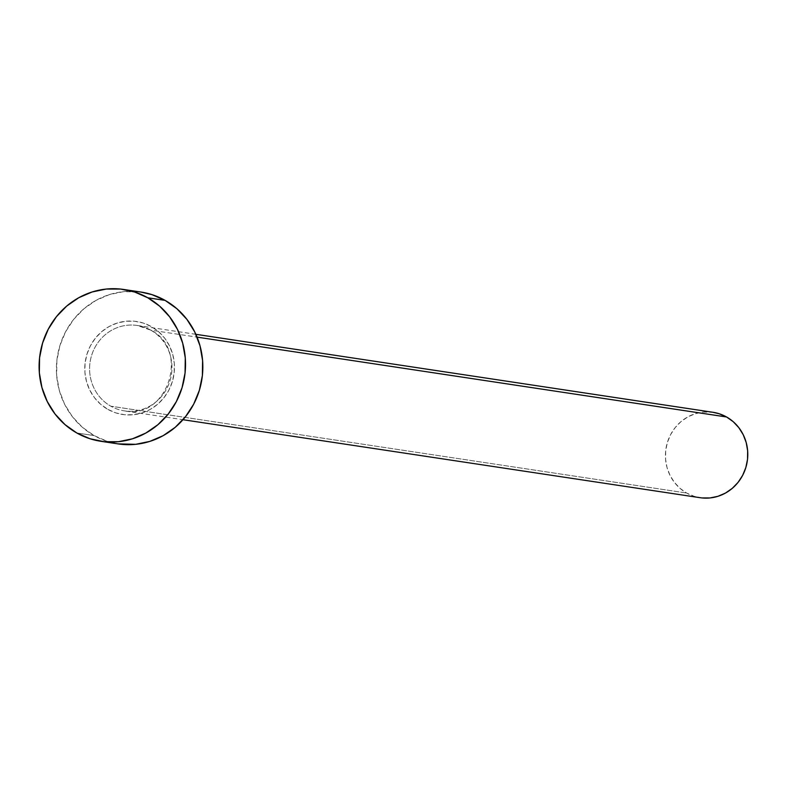 <?xml version="1.0" encoding="UTF-8"?>
<svg xmlns="http://www.w3.org/2000/svg" width="787" height="787" viewBox="0 0 787 787"><rect width="100%" height="100%" fill="white"/><g stroke="black" fill="none" stroke-linecap="round" stroke-linejoin="round"><path stroke-width="0.59" stroke-dasharray="3.94 2.95" d="M107.888 409.397A47.023 44.79 -81.4 0 0 168.851 390.175A47.023 44.79 -81.4 0 0 151.36 326.585L143.293 323.054L134.695 321.253L125.91 321.244L117.263 323.034L109.088 326.546L101.71 331.652L95.394 338.164L90.397 345.818L86.914 354.317L85.065 363.348L84.937 372.556L86.521 381.587L89.757 390.096L94.529 397.76L100.647 404.272L107.888 409.397L115.955 412.929L124.553 414.739L133.337 414.739L141.985 412.959L150.16 409.437L157.548 404.331L163.853 397.828L168.851 390.175L172.333 381.665L174.183 372.635L174.32 363.427L172.737 354.396L169.49 345.887L164.719 338.223L158.6 331.711L151.36 326.585A47.023 44.79 -81.4 0 0 90.397 345.818A47.023 44.79 -81.4 0 0 107.888 409.397M150.74 330.137A43.187 41.14 98.6 0 1 170.464 379.108A43.187 41.14 98.6 0 1 129.334 411.296A43.187 41.14 98.6 0 1 110.819 406.19A43.187 41.14 98.6 0 1 91.833 354.711A43.187 41.14 98.6 0 1 137.223 325.464A43.187 41.14 98.6 0 1 150.74 330.137L197.065 337.131L150.74 330.137A43.187 41.14 98.6 0 1 169.717 381.626A43.187 41.14 98.6 0 1 124.336 410.863A43.187 41.14 98.6 0 1 110.819 406.19L686.638 493.036L110.819 406.19A43.187 41.14 98.6 0 1 91.095 357.229A43.187 41.14 98.6 0 1 132.226 325.041A43.187 41.14 98.6 0 1 150.74 330.137M713.052 412.309A43.187 41.14 -81.4 0 0 667.661 441.556A43.187 41.14 -81.4 0 0 686.638 493.036A43.187 41.14 -81.4 0 0 700.164 497.709M141.07 292.085A76.772 73.132 -81.4 0 0 60.392 344.067A76.772 73.132 -81.4 0 0 94.135 435.595L76.821 432.988L94.135 435.595A76.772 73.132 -81.4 0 0 118.178 443.907M117.922 443.868L107.307 441.359L94.135 435.595L82.32 427.233L72.325 416.589L64.534 404.085L59.241 390.185L56.664 375.438L56.88 360.407L59.891 345.67L65.587 331.78L73.742 319.286L84.042 308.671L96.093 300.329L109.442 294.584L123.559 291.662L140.843 292.046M701.945 497.935L694.055 496.282L686.638 493.036L679.998 488.333L674.38 482.352L669.993 475.309L667.022 467.498L665.566 459.205L665.684 450.744L667.386 442.451L670.583 434.64L675.167 427.616L680.962 421.645L687.749 416.953L695.255 413.716L703.194 412.073L712.914 412.29M195.855 334.308L137.223 325.464L150.632 330.097C190.592 349.212 167.601 420.425 124.336 410.863L182.977 419.707"/><path stroke-width="1.18" d="M182.977 419.707L700.164 497.709A43.187 41.14 -81.4 0 0 745.545 468.472A43.187 41.14 -81.4 0 0 726.568 416.982L197.065 337.131L726.568 416.982A43.187 41.14 -81.4 0 0 713.052 412.309L195.855 334.308M100.864 441.291L118.178 443.907A76.772 73.132 -81.4 0 0 198.855 391.916A76.772 73.132 -81.4 0 0 165.113 300.388L147.808 297.781L165.113 300.388A76.772 73.132 -81.4 0 0 141.07 292.085L123.766 289.468A76.772 73.132 98.6 0 1 147.808 297.781A76.772 73.132 98.6 0 1 181.541 389.309A76.772 73.132 98.6 0 1 100.864 441.291A76.772 73.132 98.6 0 1 76.821 432.988A76.772 73.132 98.6 0 1 43.088 341.46A76.772 73.132 98.6 0 1 123.766 289.468M140.843 292.046L151.94 294.623L165.113 300.388L176.927 308.75L186.922 319.394L194.714 331.898L200.006 345.798L202.593 360.544L202.377 375.576L199.357 390.322L193.661 404.203L185.506 416.697L175.206 427.321L163.155 435.664L149.815 441.399L135.689 444.321L117.922 443.868M76.821 432.988L65.016 424.616L55.021 413.982L47.23 401.468L41.937 387.578L39.35 372.831L39.566 357.8L42.587 343.053L48.273 329.173L56.428 316.679L66.728 306.054L78.789 297.712L92.128 291.977L106.245 289.055L120.598 289.065L134.636 292.016L147.808 297.781L159.623 306.143L169.608 316.787L177.409 329.291L182.692 343.181L185.279 357.937L185.063 372.969L182.053 387.706L176.357 401.596L168.202 414.09L157.902 424.705L145.841 433.047L132.501 438.792L118.384 441.714L104.032 441.694L90.003 438.752L76.821 432.988M712.914 412.29L719.161 413.746L726.568 416.982L733.218 421.684L738.836 427.675L743.223 434.709L746.194 442.53L747.65 450.823L747.532 459.274L745.83 467.567L742.633 475.378L738.039 482.411L732.244 488.383L725.466 493.075L717.96 496.302L710.022 497.945L701.945 497.935"/></g></svg>
